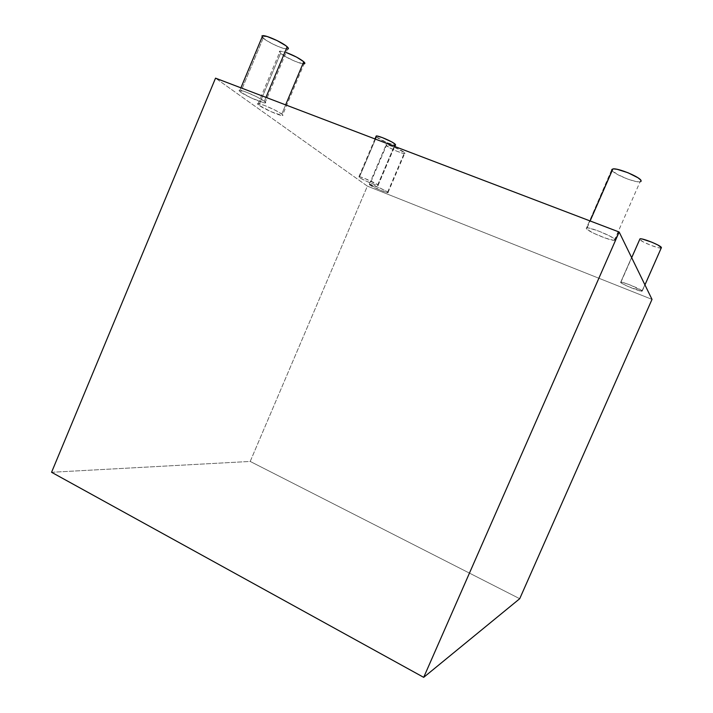<?xml version="1.0" encoding="UTF-8"?>
<svg xmlns="http://www.w3.org/2000/svg" width="713" height="713" viewBox="0 0 713 713"><rect width="100%" height="100%" fill="white"/><g stroke="black" fill="none" stroke-linecap="round" stroke-linejoin="round"><path stroke-width="0.53" stroke-dasharray="3.56 2.67" d="M642.253 291.002L644.953 284.897L641.736 291.26L628.162 286.519L621.843 283.364L620.934 282.134C623.296 281.813 641.967 289.576 642.253 291.002L641.941 291.269C639.516 291.555 621.219 283.97 620.631 282.428L623.073 282.535L630.479 285.111L642.253 291.002M639.623 239.283L620.631 282.428L639.623 239.283M387.685 192.064L404.521 152.618C402.114 150.22 388.122 144.195 386.143 144.703L386.33 145.675L369.637 184.899L369.343 184.168C371.17 184.025 385.127 190.032 387.685 192.064L388.202 192.688L387.266 192.662L380.047 190.077L369.049 184.257L379.093 187.653L386.892 191.539L387.917 192.751C386.072 192.884 372.391 187.011 369.637 184.899L386.33 145.675C388.941 148.144 402.649 154.026 404.654 153.536L404.521 152.618L387.685 192.064M377.783 184.765L394.191 146.263L377.783 184.765L378.353 185.433L375.163 184.783L366.224 181.138L360.118 177.992L358.933 176.637C360.876 176.494 375.083 182.626 377.783 184.765L378.033 185.523C376.072 185.638 362.168 179.649 359.254 177.43L358.603 176.735L359.459 176.699L365.011 178.562L377.783 184.765M376.428 137.021L359.254 177.43L376.428 137.021C379.182 139.623 393.121 145.63 395.252 145.122L387.114 142.707L376.428 137.021M281.787 114.053L285.637 104.882L281.787 114.053L283.016 115.265L282.303 115.604L271.083 111.691L258.846 105.221C257.268 104.071 257.045 103.519 258.168 103.554C261.279 103.528 277.58 110.773 281.787 114.053C283.23 115.132 283.418 115.649 282.339 115.613C279.238 115.622 263.364 108.608 258.846 105.221L257.5 103.955L258.088 103.554L264.55 105.453L274.443 109.838L281.787 114.053M302.945 63.778L295.102 61.327L285.548 56.666L279.336 51.782L281.109 51.14L286.127 52.477L280.129 51.104C278.926 51.238 279.077 51.969 280.574 53.306L258.846 105.221L280.574 53.306C284.879 57.272 300.752 64.375 304.086 63.831L282.339 115.613M264.363 101.21L265.967 97.387L264.363 101.21L265.655 102.868L264.024 102.815L250.967 97.815L240.655 92.137C238.882 90.845 238.623 90.221 239.889 90.275C243.222 90.275 259.862 97.717 264.363 101.21C265.985 102.431 266.19 103.011 264.978 102.957C261.671 102.939 245.486 95.747 240.655 92.137L239.149 90.756L239.675 90.266L246.27 92.155L256.573 96.718L264.363 101.21M263.195 38.128L240.655 92.137L263.195 38.128C267.794 42.352 283.979 49.66 287.535 49.117L280.877 47.539L273.337 44.304L266.368 40.436L262.126 37.014M615.23 239.72L618.688 231.841L615.239 240.156L613.608 240.326L605.105 237.99L594.134 233.445L586.906 229.274L586.264 228.597L587.12 227.848C591.683 227.554 614.517 237.188 615.23 239.72L614.356 240.379C609.758 240.646 587.503 231.306 586.264 228.597L586.639 227.884L589.17 228.115L598.973 231.208L609.856 236.056L615.23 239.72M641.049 181.352L639.258 181.868L635.55 181.405L627.707 179.079L617.11 174.302L611.834 170.113L586.264 228.597L611.816 169.471M51.568 472.282L250.21 461.436L367.382 186.129L215.531 78.154L367.382 186.129L250.21 461.436L519.715 598.715L250.21 461.436L51.568 472.282M652.012 299.389L367.382 186.129L652.012 299.389M612.137 170.63C614.668 174.578 635.363 182.876 640.06 181.815L640.729 181.61M288.275 48.885L287.642 49.108M262.259 37.192L261.885 35.944M304.701 63.653L304.05 63.831M404.521 152.618L404.975 153.393L402.97 153.322L396.642 151.129L389.601 147.787L385.804 144.873L387.729 144.899L394.129 147.101L404.521 152.618M661.325 247.901L658.652 247.776L651.192 245.441L643.358 241.948L639.713 239.461C640.916 241.743 658.473 248.792 661.031 248.008L661.263 247.937M620.934 282.134L631.682 257.705M369.343 184.168L386.143 144.703M358.933 176.637L374.958 138.937M258.168 103.554L280.129 51.104M239.889 90.275L240.914 87.833M587.12 227.848L590.132 220.959M614.356 240.379L640.06 181.815M264.978 102.957L287.535 49.117M378.033 185.523L394.681 146.45M387.917 192.751L404.654 153.536M641.941 291.269L661.031 248.008"/><path stroke-width="1.07" d="M644.953 284.897L661.414 247.589C661.352 245.655 642.591 237.982 639.998 238.828L639.713 239.461L640.131 238.802L642.226 239.024L651.914 242.224L657.751 244.933L661.414 247.589L644.953 284.897M394.191 146.263L395.1 144.124C392.551 141.593 378.327 135.443 376.223 135.969L375.974 136.548L376.776 135.978L382.418 137.627L391.722 141.914L395.1 144.124L394.191 146.263M285.637 104.882L303.756 61.746C299.638 58.457 293.756 55.373 286.127 52.477L296.563 57.111L303.756 61.746L285.637 104.882M287.642 49.108L287.535 49.117C288.827 48.983 288.703 48.208 287.161 46.782L265.967 97.387L287.161 46.782C282.901 42.673 266.261 35.097 262.687 35.659L262.126 37.014M640.729 181.61L641.112 180.746C640.773 177.341 617.841 167.751 612.886 168.936L611.834 170.113L612.137 170.63M215.531 78.154L51.568 472.282L215.531 78.154L619.16 232.028L652.012 299.389L519.715 598.715L652.012 299.389L619.16 232.028L423.691 677.35L619.16 232.028L215.531 78.154M519.715 598.715L423.691 677.35L51.568 472.282L423.691 677.35L519.715 598.715M611.816 169.471L613.447 168.883L617.093 169.293L627.993 172.742L637.983 177.778L640.613 179.926L641.049 181.352M261.885 35.944L266.983 36.452L276.965 40.525L285.815 45.694L288.034 47.7L288.275 48.885M263.195 38.128L262.259 37.192M304.086 63.831C305.235 63.707 305.128 63.011 303.756 61.746L304.701 63.653M304.05 63.831L302.945 63.778M395.252 145.122L395.1 144.124L395.608 144.953L394.681 146.45M631.682 257.705L639.998 238.828M374.958 138.937L376.223 135.969M240.914 87.833L262.687 35.659M590.132 220.959L612.886 168.936"/></g></svg>
